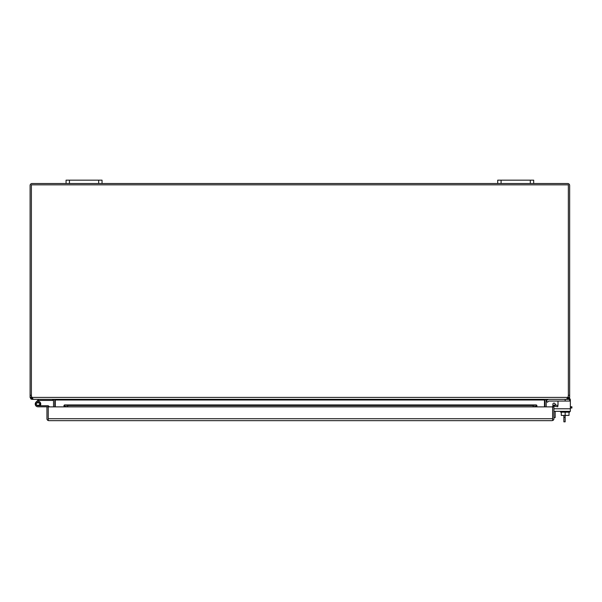 <?xml version="1.0" encoding="UTF-8"?>
<svg xmlns="http://www.w3.org/2000/svg" width="602" height="602" viewBox="0 0 602 602"><rect width="100%" height="100%" fill="white"/><g stroke="black" fill="none" stroke-linecap="round" stroke-linejoin="round"><path stroke-width="0.9" d="M48.25 419.368L48.25 415.997M552.621 419.368L552.621 415.997M548.392 401.316A0.865 0.865 0 0 1 549.001 401.06A0.865 0.865 0 0 0 548.392 401.316A0.865 0.865 0 0 1 549.001 401.06A0.865 0.865 0 0 0 548.392 401.316L547.481 402.219L546.277 401.007L547.18 400.104A2.574 2.574 0 0 1 549.001 399.352M31.394 185.476L31.394 395.288A4.5 4.5 0 0 0 31.929 397.41L33.283 399.352L566.467 399.352L567.821 397.41A4.5 4.5 0 0 0 568.356 395.288L568.062 397.952L568.755 399.043L567.709 399.352L569.65 399.352L569.65 401.06L549.001 401.06M565.158 412.159L565.158 421.829L563.863 421.829L563.863 415.41M565.158 417.269L563.863 417.269M571.373 408.028L571.373 406.771L571.9 406.771L571.9 408.028L570.35 408.028M553.915 417.562L555.172 417.562L555.172 411.347M571.373 406.771L570.35 406.771M49.259 406.869A1.603 1.603 0 0 0 47.724 405.733L37.994 405.733A1.686 1.686 0 0 1 36.308 404.047A1.686 1.686 0 0 1 37.994 402.362A1.686 1.686 0 0 1 39.484 404.837L40.439 405.342A2.762 2.762 0 0 0 37.994 401.286A2.762 2.762 0 0 0 35.232 404.047A2.762 2.762 0 0 0 37.994 406.817L48.25 406.817L48.25 418.721L48.25 406.869L536.879 406.869L536.879 405.379L536.247 404.958L536.879 405.379M40.763 406.817L37.994 406.817L40.763 406.817M48.25 420.55L48.25 418.721L48.25 420.55L48.897 420.663L48.25 420.55A1.941 1.941 0 0 1 46.948 418.721L46.948 406.817M551.974 420.663L48.897 420.663M552.621 420.55A1.941 1.941 0 0 0 553.915 418.721L553.915 406.869L552.621 406.869L552.621 420.55L552.621 406.869L536.879 406.869M533.139 406.771L67.725 406.771L64.625 406.23L64.625 404.958L63.985 405.379L63.985 406.373L63.985 405.379L64.625 404.958L67.725 405.492L533.139 405.492L536.247 404.958L536.247 406.23L533.139 406.771L533.139 405.492M552.621 406.869A1.941 1.941 0 0 1 553.313 405.379L554.901 404.958L554.675 406.23L554.149 406.373A0.647 0.647 0 0 0 553.915 406.869M63.985 406.373L64.625 406.23L63.985 406.869M536.879 406.373L536.247 406.23L536.879 406.373M553.313 405.379L554.149 406.373M554.675 406.23L557.73 406.771L557.956 405.492L554.901 404.958M67.725 406.771L67.725 405.492M568.356 397.41L569.65 397.41L569.65 185.476A1.941 1.941 0 0 0 567.709 183.527L533.681 183.527L533.681 180.171L497.711 180.171L497.711 183.527L102.039 183.527L102.039 180.171L66.069 180.171L66.069 183.527L32.041 183.527A1.941 1.941 0 0 0 30.1 185.476L30.1 397.41L31.394 397.41L31.394 395.288L30.1 395.288M569.65 395.288L568.356 395.288L568.356 185.476M53.533 406.869L53.533 399.999A0.647 0.647 0 0 0 53.51 399.818L52.886 399.352L32.041 399.352L30.995 399.043L30.1 397.41M32.041 399.352L32.041 398.057L31.394 397.41M567.611 398.057L568.062 397.952M568.755 399.043L569.65 397.41M567.686 397.847L568.107 397.847L567.821 397.41L31.929 397.41L32.041 398.057M546.217 406.869L546.217 399.999A0.647 0.647 0 0 1 546.24 399.818L546.864 399.352L567.709 399.352L567.709 398.057M54.827 406.869L54.827 399.999A1.941 1.941 0 0 0 54.774 399.547L55.279 399.818L55.279 406.869M544.976 399.547A1.941 1.941 0 0 0 544.923 399.999L544.923 406.869M53.51 399.818L54.631 399.487M545.119 399.487L546.24 399.818M497.711 183.527L501.082 183.527L501.082 180.171M530.309 180.171L530.309 183.527L501.082 183.527M530.309 183.527L533.681 183.527M66.069 183.527L69.441 183.527L69.441 180.171M98.668 180.171L98.668 183.527L69.441 183.527M98.668 183.527L102.039 183.527M557.761 405.462A1.076 1.076 0 0 0 558.009 404.762L558.009 401.06L558.009 404.762A1.076 1.076 0 0 1 557.761 405.462A1.076 1.076 0 0 0 558.009 404.762A1.076 1.076 0 0 1 557.761 405.462M552.907 404.183L552.907 405.853L552.907 404.183A1.076 1.076 0 0 1 554.893 403.596L555.887 405.131M561.29 412.159L561.29 415.41L569.025 415.41L569.025 412.159M569.65 411.347L569.65 412.159L560.658 412.159L560.658 411.347M569.439 398.291A2.25 2.25 0 0 1 570.35 400.097L570.35 411.347L553.915 411.347M568.356 395.288L568.356 184.829L31.394 184.829L31.394 395.288M545.803 399.352L544.479 399.999L55.279 399.999M55.279 399.818L53.947 399.352M544.479 406.869L544.479 399.999M33.283 399.352L32.696 399.043M37.994 405.733L40.063 405.221L40.063 402.881L35.924 402.881L35.924 405.221L40.063 405.221M36.037 402.098L37.994 400.142L38.761 400.902L39.077 400.586A0.519 0.519 0 0 1 39.446 400.428L52.675 400.428L52.675 399.352M39.446 399.352A1.603 1.603 0 0 0 38.317 399.818L37.994 400.142M38.355 401.308L38.761 400.902M40.439 405.342A2.762 2.762 0 0 1 40.183 405.733M565.158 399.352L565.158 401.06M64.625 404.958L536.247 404.958M552.621 418.721L48.25 418.721M30.995 399.043L31.695 397.952M570.35 408.773L553.915 408.773M536.374 404.928L64.497 404.928"/></g></svg>
